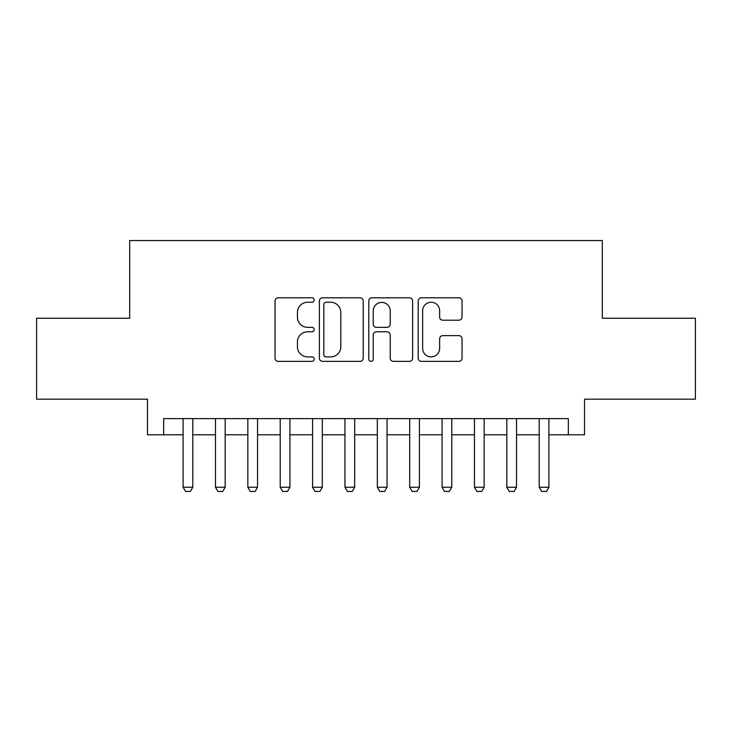 <?xml version="1.0" encoding="UTF-8"?>
<svg xmlns="http://www.w3.org/2000/svg" width="732" height="732" viewBox="0 0 732 732"><rect width="100%" height="100%" fill="white"/><g stroke="black" fill="none" stroke-linecap="round" stroke-linejoin="round"><path stroke-width="1.1" d="M314.202 300.029A2.223 2.223 0 0 0 311.978 297.805L278.215 297.805A3.175 3.175 0 0 0 275.04 300.98L275.04 358.177A3.175 3.175 0 0 0 278.215 361.361L311.978 361.361A2.223 2.223 0 0 0 314.202 359.128A2.223 2.223 0 0 0 311.978 356.905L307.614 356.905A10.166 10.166 0 0 1 297.439 346.739L297.439 341.972A10.166 10.166 0 0 1 307.614 331.806L311.978 331.806A2.223 2.223 0 0 0 314.202 329.583A2.223 2.223 0 0 0 311.978 327.36L307.614 327.36A10.166 10.166 0 0 1 297.439 317.185L297.439 312.418A10.166 10.166 0 0 1 307.614 302.252L311.978 302.252A2.223 2.223 0 0 0 314.202 300.029M458.863 320.204A3.175 3.175 0 0 0 462.048 317.029L462.048 300.98A3.175 3.175 0 0 0 458.863 297.805L421.367 297.805A3.175 3.175 0 0 0 418.192 300.98L418.192 358.177A3.175 3.175 0 0 0 421.367 361.361L458.863 361.361A3.175 3.175 0 0 0 462.048 358.177L462.048 338.797A3.175 3.175 0 0 0 458.863 335.622L442.823 335.622A3.175 3.175 0 0 0 439.639 338.797L439.639 348.405A8.5 8.5 0 0 1 431.139 356.905A8.5 8.5 0 0 1 422.639 348.405L422.639 310.752A8.5 8.5 0 0 1 431.139 302.252A8.5 8.5 0 0 1 439.639 310.752L439.639 317.029A3.175 3.175 0 0 0 442.823 320.204L458.863 320.204M163.666 434.79L163.666 418.603L568.334 418.603L568.334 434.79L584.52 434.79L584.52 399.187L695.4 399.187L695.4 318.246L602.326 318.246L602.326 240.553L129.674 240.553L129.674 318.246L36.6 318.246L36.6 399.187L147.48 399.187L147.48 434.79L183.091 434.79M363.218 300.98A3.175 3.175 0 0 0 360.043 297.805L322.547 297.805A3.175 3.175 0 0 0 319.372 300.98L319.372 358.177A3.175 3.175 0 0 0 322.547 361.361L360.043 361.361A3.175 3.175 0 0 0 363.218 358.177L363.218 300.98M371.957 297.805L409.453 297.805A3.175 3.175 0 0 1 412.628 300.98L412.628 358.177A3.175 3.175 0 0 1 409.453 361.361L393.404 361.361A3.175 3.175 0 0 1 390.229 358.177L390.229 334.982A3.175 3.175 0 0 0 387.054 331.806L376.404 331.806A3.175 3.175 0 0 0 373.228 334.982L373.228 359.128A2.223 2.223 0 0 1 371.005 361.361A2.223 2.223 0 0 1 368.782 359.128L368.782 300.98A3.175 3.175 0 0 1 371.957 297.805M192.8 434.79L215.464 434.79M225.172 434.79L247.837 434.79M257.545 434.79L280.21 434.79M289.927 434.79L312.582 434.79M322.3 434.79L344.955 434.79M354.672 434.79L377.328 434.79M387.045 434.79L409.7 434.79M419.418 434.79L442.073 434.79M451.79 434.79L474.455 434.79M484.163 434.79L506.828 434.79M516.536 434.79L539.2 434.79M548.909 434.79L568.334 434.79M326.042 302.252A2.223 2.223 0 0 0 323.818 304.475L323.818 354.681A2.223 2.223 0 0 0 326.042 356.905L330.644 356.905A10.166 10.166 0 0 0 340.819 346.739L340.819 312.418A10.166 10.166 0 0 0 330.644 302.252L326.042 302.252M390.229 310.908A8.5 8.5 0 0 0 381.729 302.408A8.5 8.5 0 0 0 373.228 310.908L373.228 324.175A3.175 3.175 0 0 0 376.404 327.36L387.054 327.36A3.175 3.175 0 0 0 390.229 324.175L390.229 310.908M192.8 418.603L192.8 487.238L190.375 491.447L185.516 491.447L183.091 487.238L183.091 418.603M183.091 487.238L192.8 487.238M225.172 418.603L225.172 487.238L222.748 491.447L217.889 491.447L215.464 487.238L215.464 418.603M215.464 487.238L225.172 487.238M257.545 418.603L257.545 487.238L255.12 491.447L250.262 491.447L247.837 487.238L247.837 418.603M247.837 487.238L257.545 487.238M289.927 418.603L289.927 487.238L287.493 491.447L282.634 491.447L280.21 487.238L280.21 418.603M280.21 487.238L289.927 487.238M322.3 418.603L322.3 487.238L319.866 491.447L315.016 491.447L312.582 487.238L312.582 418.603M312.582 487.238L322.3 487.238M354.672 418.603L354.672 487.238L352.238 491.447L347.389 491.447L344.955 487.238L344.955 418.603M344.955 487.238L354.672 487.238M387.045 418.603L387.045 487.238L384.611 491.447L379.762 491.447L377.328 487.238L377.328 418.603M377.328 487.238L387.045 487.238M419.418 418.603L419.418 487.238L416.984 491.447L412.134 491.447L409.7 487.238L409.7 418.603M409.7 487.238L419.418 487.238M451.79 418.603L451.79 487.238L449.366 491.447L444.507 491.447L442.073 487.238L442.073 418.603M442.073 487.238L451.79 487.238M484.163 418.603L484.163 487.238L481.738 491.447L476.88 491.447L474.455 487.238L474.455 418.603M474.455 487.238L484.163 487.238M516.536 418.603L516.536 487.238L514.111 491.447L509.252 491.447L506.828 487.238L506.828 418.603M506.828 487.238L516.536 487.238M548.909 418.603L548.909 487.238L546.484 491.447L541.625 491.447L539.2 487.238L539.2 418.603M539.2 487.238L548.909 487.238"/></g></svg>
